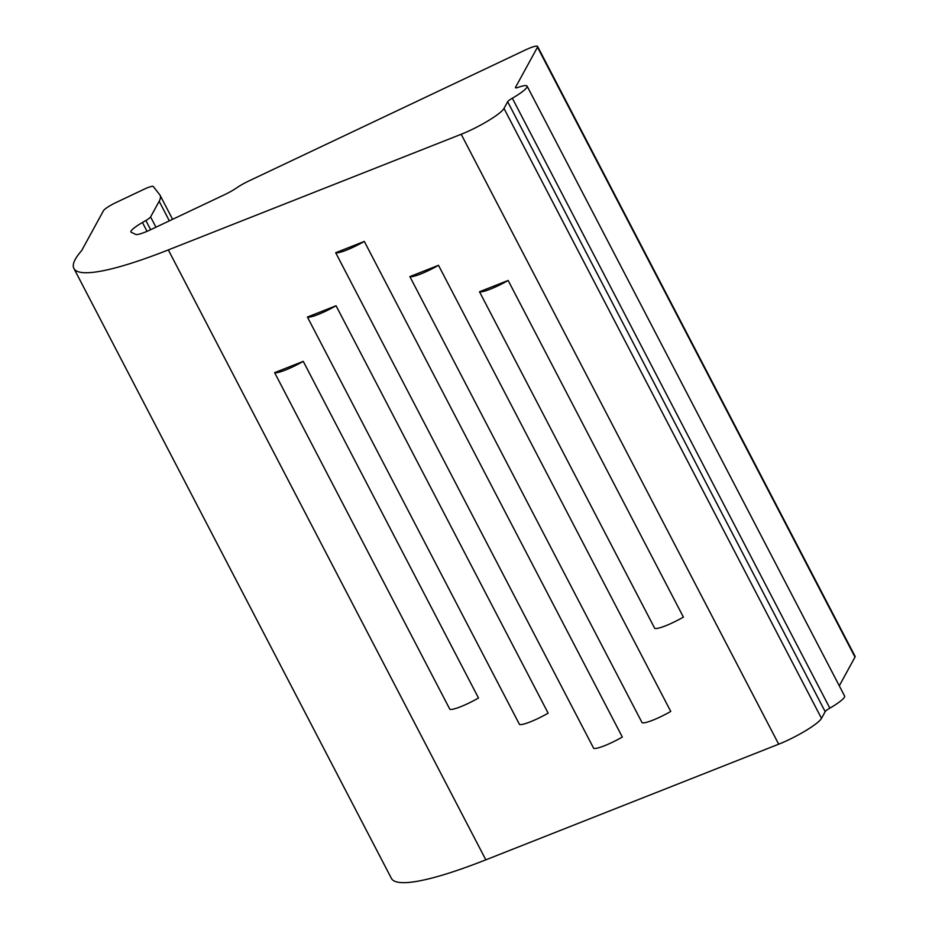 <?xml version="1.0" encoding="UTF-8"?>
<svg xmlns="http://www.w3.org/2000/svg" width="929" height="929" viewBox="0 0 929 929"><rect width="100%" height="100%" fill="white"/><g stroke="black" fill="none" stroke-linecap="round" stroke-linejoin="round"><path stroke-width="1.39" d="M527.103 86.13L844.6 696.042A25.606 4.064 -27.5 0 1 829.841 708.142L512.332 98.219A25.606 4.064 -27.5 0 0 527.103 86.13A25.606 4.064 -27.5 0 0 518.289 87.326A8.198 1.301 -27.5 0 1 515.467 87.709A8.198 1.301 -27.5 0 1 515.525 87.338L537.485 47.182A16.385 2.601 -27.5 0 0 537.601 46.45A16.385 2.601 -27.5 0 0 525.245 50.027L248.809 180.992A16.385 2.601 -27.5 0 0 236.732 187.821A16.385 2.601 -27.5 0 1 224.655 194.649L150.753 229.66A20.484 3.251 -27.5 0 1 135.611 234.398L131.221 232.262A20.484 3.251 -27.5 0 1 130.931 231.995A20.484 3.251 -27.5 0 1 142.439 222.484L145.853 220.498A8.547 1.359 -27.5 0 0 150.603 216.921L159.161 201.268A133.23 21.135 -27.5 0 0 160.09 195.287A133.23 21.135 -27.5 0 0 159.881 194.939L153.297 186.52A12.286 1.951 -27.5 0 0 144.065 189.249L115.928 202.58A12.286 1.951 -27.5 0 0 103.479 210.697L81.682 250.563A204.833 32.503 -27.5 0 0 79.662 252.967A204.833 32.503 -27.5 0 0 73.89 268.446A204.833 32.503 -27.5 0 0 168.323 249.913L485.832 859.836L778.688 744.199A32.77 5.202 -27.5 0 0 821.491 718.372L825.173 711.649L507.664 101.725L503.994 108.449L821.491 718.372M409.863 276.61L642.113 722.75A24.584 3.902 -27.5 0 0 670.75 711.44L438.5 265.299A24.584 3.902 -27.5 0 1 409.863 276.61L438.5 265.299M303.249 361.358A24.584 3.902 152.5 0 1 274.624 372.657L303.249 361.358L478.505 698.004A24.584 3.902 -27.5 0 1 449.868 709.315L274.624 372.657M479.503 291.764L654.759 628.41A24.584 3.902 -27.5 0 0 683.396 617.111L508.14 280.453A24.584 3.902 152.5 0 1 479.503 291.764L508.14 280.453M364.319 241.424A24.584 3.902 152.5 0 1 335.683 252.723L364.319 241.424L622.325 737.045A24.584 3.902 -27.5 0 1 593.689 748.344L335.683 252.723M336.054 305.746A24.584 3.902 152.5 0 1 307.418 317.056L336.054 305.746L548.145 713.158A24.584 3.902 -27.5 0 1 519.508 724.469L307.418 317.056M778.688 744.199L461.19 134.275L168.323 249.913M461.19 134.275A32.77 5.202 -27.5 0 0 503.994 108.449M512.332 98.219A8.198 1.301 -27.5 0 0 507.664 101.725M839.282 685.834L854.994 657.105A16.385 2.601 -27.5 0 0 855.11 656.373L537.601 46.45M829.841 708.142A8.198 1.301 -27.5 0 0 825.173 711.649M73.89 268.446L391.399 878.369A204.833 32.503 -27.5 0 0 485.832 859.836M169.345 220.847L159.161 201.268M150.603 216.921L155.944 227.199M150.649 229.707L145.853 220.498M142.439 222.484L147.049 231.333M854.994 657.105L537.485 47.182M172.585 219.314L160.09 195.287"/></g></svg>
